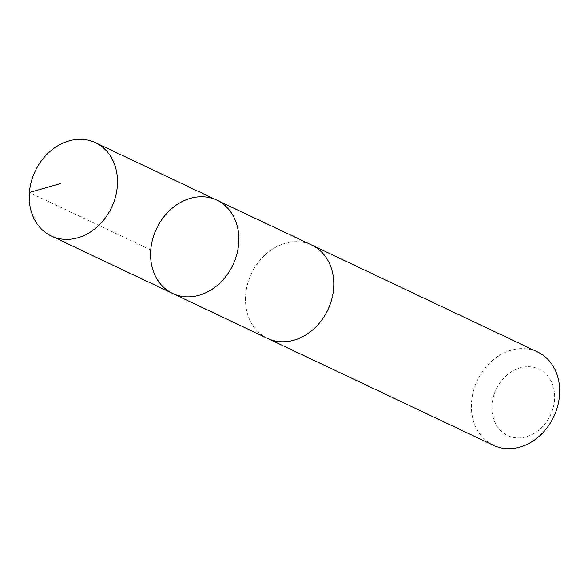 <?xml version="1.0" encoding="UTF-8"?>
<svg xmlns="http://www.w3.org/2000/svg" width="588" height="588" viewBox="0 0 588 588"><rect width="100%" height="100%" fill="white"/><g stroke="black" fill="none" stroke-linecap="round" stroke-linejoin="round"><path stroke-width="0.44" stroke-dasharray="2.94 2.21" d="M216.818 200.133A51.626 42.292 -64.7 0 0 191.137 198.127A51.626 42.292 -64.7 0 0 151.66 243.439A51.626 42.292 -64.7 0 0 172.644 293.463M267.547 338.387A51.626 42.292 115.3 0 1 246.563 288.363A51.626 42.292 115.3 0 1 286.047 243.057A51.626 42.292 115.3 0 1 311.728 245.064M266.82 338.041A51.634 42.299 115.3 0 1 251.407 273.626A51.634 42.299 115.3 0 1 310.993 244.718M493.428 445.322A51.634 42.299 115.3 0 1 477.294 380.554A51.634 42.299 115.3 0 1 537.616 351.984M525.804 436.935A36.728 30.084 115.3 0 1 494.861 392.196A36.728 30.084 115.3 0 1 549.082 377.805A36.728 30.084 115.3 0 1 525.804 436.935M150.763 249.944L29.4 192.496"/><path stroke-width="0.88" d="M310.993 244.718A51.634 42.299 115.3 0 1 311.728 245.056A51.626 42.292 115.3 0 1 332.705 295.08A51.626 42.292 115.3 0 1 293.228 340.386A51.626 42.292 115.3 0 1 267.547 338.387L172.644 293.463A51.626 42.292 -64.7 0 0 232.958 264.894A51.626 42.292 -64.7 0 0 216.818 200.133A51.626 42.292 -64.7 0 0 191.137 198.127A51.626 42.292 -64.7 0 0 151.66 243.439A51.626 42.292 -64.7 0 0 172.644 293.463A51.626 42.292 -64.7 0 0 232.958 264.894A51.626 42.292 -64.7 0 0 216.818 200.133L95.462 142.678A51.634 42.299 115.3 0 1 116.446 192.71A51.634 42.299 115.3 0 1 76.962 238.022A51.634 42.299 115.3 0 1 51.281 236.016A51.634 42.299 115.3 0 1 30.289 185.992A51.634 42.299 115.3 0 1 69.781 140.672A51.634 42.299 115.3 0 1 95.462 142.678M216.818 200.133L311.728 245.064A51.634 42.299 115.3 0 1 332.712 295.08A51.634 42.299 115.3 0 1 293.228 340.393A51.634 42.299 115.3 0 1 267.54 338.394A51.634 42.299 115.3 0 1 266.82 338.041M311.728 245.056L537.616 351.984A51.634 42.299 115.3 0 1 558.6 402.016A51.634 42.299 115.3 0 1 519.116 447.328A51.634 42.299 115.3 0 1 493.428 445.322L267.54 338.394M29.4 192.496L60.887 183.441M172.644 293.463L51.281 236.016"/></g></svg>
